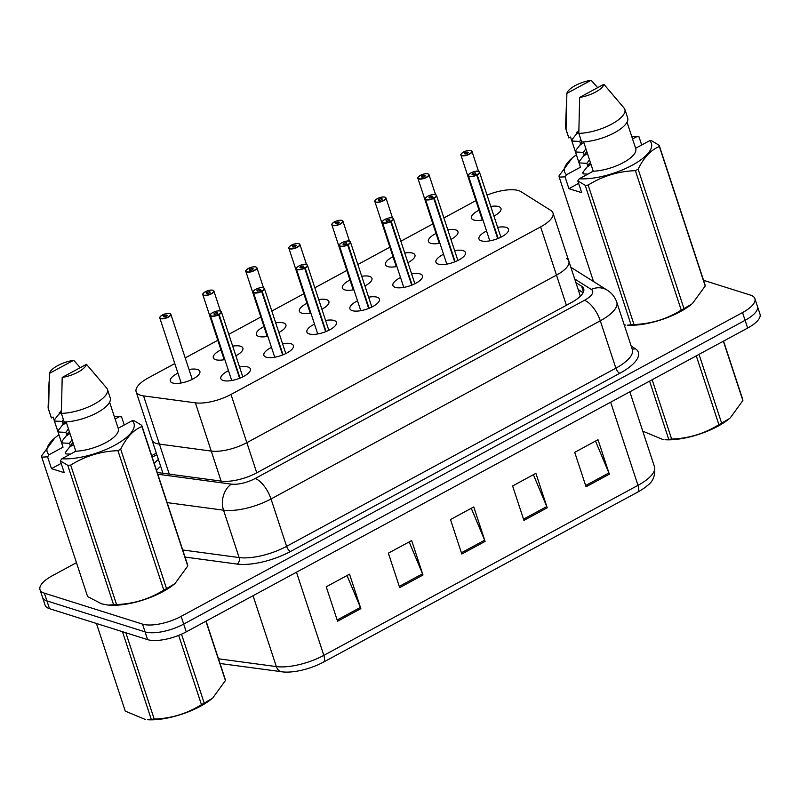 <?xml version="1.0" encoding="UTF-8"?>
<svg xmlns="http://www.w3.org/2000/svg" width="800" height="800" viewBox="0 0 800 800"><rect width="100%" height="100%" fill="white"/><g stroke="black" fill="none" stroke-linecap="round" stroke-linejoin="round"><path stroke-width="1.2" d="M454.63 250.62A15.55 5.6 161.8 0 1 463.14 250.65A15.55 5.6 161.8 0 1 465.48 252.52A15.55 5.6 161.8 0 1 455.81 261.43A15.55 5.6 161.8 0 1 438.29 264.1A15.55 5.6 161.8 0 1 435.94 262.23A15.55 5.6 161.8 0 1 443.55 254.26M411.61 273.9A15.55 5.6 161.8 0 1 420.12 273.93A15.55 5.6 161.8 0 1 422.47 275.79A15.55 5.6 161.8 0 1 412.8 284.71A15.55 5.6 161.8 0 1 395.27 287.37A15.55 5.6 161.8 0 1 392.93 285.51A15.55 5.6 161.8 0 1 400.54 277.54M368.6 297.18A15.55 5.6 161.8 0 1 377.1 297.21A15.55 5.6 161.8 0 1 379.45 299.07A15.55 5.6 161.8 0 1 369.78 307.99A15.55 5.6 161.8 0 1 352.25 310.65A15.55 5.6 161.8 0 1 349.91 308.78A15.55 5.6 161.8 0 1 357.52 300.82M325.58 320.46A15.55 5.6 161.8 0 1 334.09 320.48A15.55 5.6 161.8 0 1 336.43 322.35A15.55 5.6 161.8 0 1 326.76 331.26A15.55 5.6 161.8 0 1 309.24 333.93A15.55 5.6 161.8 0 1 306.89 332.06A15.55 5.6 161.8 0 1 314.5 324.1M282.56 343.73A15.55 5.6 161.8 0 1 291.07 343.76A15.55 5.6 161.8 0 1 293.41 345.63A15.55 5.6 161.8 0 1 283.74 354.54A15.55 5.6 161.8 0 1 266.22 357.21A15.55 5.6 161.8 0 1 263.87 355.34A15.55 5.6 161.8 0 1 271.48 347.38M239.54 367.01A15.55 5.6 161.8 0 1 248.05 367.04A15.55 5.6 161.8 0 1 250.4 368.91A15.55 5.6 161.8 0 1 240.73 377.82A15.55 5.6 161.8 0 1 223.2 380.49A15.55 5.6 161.8 0 1 220.86 378.62A15.55 5.6 161.8 0 1 228.47 370.65M497.65 227.34A15.55 5.6 161.8 0 1 506.15 227.37A15.55 5.6 161.8 0 1 508.5 229.24A15.55 5.6 161.8 0 1 498.83 238.15A15.55 5.6 161.8 0 1 481.31 240.82A15.55 5.6 161.8 0 1 478.96 238.95A15.55 5.6 161.8 0 1 486.57 230.99M447.76 229.72A15.55 5.6 161.8 0 1 455.62 229.85A15.55 5.6 161.8 0 1 457.97 231.72A15.55 5.6 161.8 0 1 450.94 239.39M439.92 243.21A15.55 5.6 161.8 0 1 430.77 243.3A15.55 5.6 161.8 0 1 428.43 241.43A15.55 5.6 161.8 0 1 436.04 233.47M404.74 253A15.55 5.6 161.8 0 1 412.6 253.13A15.55 5.6 161.8 0 1 414.95 255A15.55 5.6 161.8 0 1 407.92 262.66M396.9 266.48A15.55 5.6 161.8 0 1 387.75 266.58A15.55 5.6 161.8 0 1 385.41 264.71A15.55 5.6 161.8 0 1 393.02 256.74M361.72 276.27A15.55 5.6 161.8 0 1 369.58 276.41A15.55 5.6 161.8 0 1 371.93 278.27A15.55 5.6 161.8 0 1 364.9 285.94M353.88 289.76A15.55 5.6 161.8 0 1 344.74 289.85A15.55 5.6 161.8 0 1 342.39 287.99A15.55 5.6 161.8 0 1 350 280.02M318.71 299.55A15.55 5.6 161.8 0 1 326.57 299.69A15.55 5.6 161.8 0 1 328.91 301.55A15.55 5.6 161.8 0 1 321.89 309.22M310.87 313.04A15.55 5.6 161.8 0 1 301.72 313.13A15.55 5.6 161.8 0 1 299.37 311.26A15.55 5.6 161.8 0 1 306.98 303.3M275.69 322.83A15.55 5.6 161.8 0 1 283.55 322.96A15.55 5.6 161.8 0 1 285.9 324.83A15.55 5.6 161.8 0 1 278.87 332.5M267.85 336.32A15.55 5.6 161.8 0 1 258.7 336.41A15.55 5.6 161.8 0 1 256.36 334.54A15.55 5.6 161.8 0 1 263.97 326.58M232.67 346.11A15.55 5.6 161.8 0 1 240.53 346.24A15.55 5.6 161.8 0 1 242.88 348.11A15.55 5.6 161.8 0 1 235.85 355.78M224.83 359.6A15.55 5.6 161.8 0 1 215.69 359.69A15.55 5.6 161.8 0 1 213.34 357.82A15.55 5.6 161.8 0 1 220.95 349.86M189.01 369.49A15.55 5.6 161.8 0 1 197.52 369.52A15.55 5.6 161.8 0 1 199.86 371.39A15.55 5.6 161.8 0 1 190.19 380.3A15.55 5.6 161.8 0 1 172.67 382.97A15.55 5.6 161.8 0 1 170.32 381.1A15.55 5.6 161.8 0 1 177.93 373.13M490.78 206.44A15.55 5.6 161.8 0 1 498.64 206.57A15.55 5.6 161.8 0 1 500.98 208.44A15.55 5.6 161.8 0 1 493.95 216.11M482.94 219.93A15.55 5.6 161.8 0 1 473.79 220.02A15.55 5.6 161.8 0 1 471.44 218.15A15.55 5.6 161.8 0 1 479.05 210.19M174.79 363.56L148.5 377.79A29.15 10.49 -18.2 0 0 136.14 391.73A29.15 10.49 -18.2 0 0 143.55 395.88L195.39 402.85A29.15 10.49 -18.2 0 0 231 394.44L540.62 226.89A29.15 10.49 -18.2 0 0 552.98 212.95A29.15 10.49 -18.2 0 0 550.89 210.48L520.96 191.65A29.15 10.49 -18.2 0 0 518.66 190.62A29.15 10.49 -18.2 0 0 487.05 195.1M162.95 473.27L151.99 439.96A29.15 10.49 -18.2 0 0 159.41 444.11L211.24 451.08A29.15 10.49 -18.2 0 0 246.85 442.66L556.48 275.12A29.15 10.49 -18.2 0 0 568.84 261.17A29.15 10.49 -18.2 0 0 566.75 258.71M475.91 200.62L443.89 217.94M432.89 223.9L400.87 241.22M389.87 247.17L357.85 264.5M346.85 270.45L314.84 287.78M303.84 293.73L271.82 311.06M260.82 317.01L228.8 334.33M217.8 340.29L185.21 357.92M136.14 391.73L151.99 439.96A29.15 10.49 -18.2 0 0 159.41 444.11L211.24 451.08A29.15 10.49 -18.2 0 0 246.85 442.66L556.48 275.12A29.15 10.49 -18.2 0 0 568.84 261.17L552.98 212.95M703.56 280.31L750.5 295.12A29.15 10.49 161.8 0 1 754.9 298.62A29.15 10.49 161.8 0 1 742.54 312.57L181.14 616.36A29.15 10.49 161.8 0 1 142.52 624.12L44.4 593.16L46.95 600.92A29.15 10.49 161.8 0 1 42.55 597.42A29.15 10.49 161.8 0 0 46.95 600.92L145.06 631.88L46.95 600.92L49.5 608.67A29.15 10.49 161.8 0 1 45.1 605.17L40 589.66A29.15 10.49 161.8 0 1 52.36 575.72L76.45 562.69M181.14 616.36L183.69 624.11A29.15 10.49 161.8 0 1 145.06 631.88A29.15 10.49 161.8 0 0 183.69 624.11L745.09 320.32L183.69 624.11L186.24 631.86A29.15 10.49 161.8 0 1 147.61 639.63L49.5 608.67M754.9 298.62L757.45 306.38A29.15 10.49 161.8 0 1 745.09 320.32A29.15 10.49 161.8 0 0 757.45 306.38L760 314.13A29.15 10.49 161.8 0 1 747.64 328.07L186.24 631.86M637.92 491.97L323.75 661.98A34.11 12.28 161.8 0 1 283.69 672A34.11 12.28 161.8 0 1 282.08 671.83A9.72 7.28 -82.3 0 1 281.8 671.8A9.72 7.28 -82.3 0 1 276.34 666.58A38.87 13.99 -18.2 0 0 323.82 655.36L637.99 485.35A9.72 4.06 61.6 0 1 637.92 491.97A34.11 12.28 161.8 0 0 647.09 485.8C653.1 481.7 655.56 475.36 654.47 466.76L629.83 391.82M337.57 621.24L326.24 586.79L349.54 574.18L360.86 608.63L337.57 621.24M523.93 520.39L512.6 485.95L535.89 473.34L547.22 507.79L523.93 520.39M586.05 486.78L574.72 452.33L598.01 439.73L609.34 474.17L586.05 486.78M399.69 587.62L388.36 553.17L411.66 540.57L422.98 575.02L399.69 587.62M461.81 554.01L450.48 519.56L473.78 506.95L485.1 541.4L461.81 554.01M471.27 508.31L484.65 540.19A7.77 3.25 61.6 0 1 485.1 541.4M409.15 541.92L422.53 573.8A7.77 3.25 61.6 0 1 422.98 575.02M595.51 441.08L608.88 472.96A7.77 3.25 61.6 0 1 609.34 474.17M533.39 474.7L546.77 506.57A7.77 3.25 61.6 0 1 547.22 507.79M347.03 575.54L360.41 607.42A7.77 3.25 61.6 0 1 360.86 608.63M44.4 593.16A29.15 10.49 161.8 0 1 40 589.66M157.13 472.19A29.15 10.49 -18.2 0 0 160.46 472.94L221.36 481.13A29.15 10.49 -18.2 0 0 256.97 472.72L571.32 302.61A29.15 10.49 -18.2 0 0 583.69 288.67A29.15 10.49 -18.2 0 0 581.6 286.2L575.89 282.61M158.39 459.43A29.15 10.49 -18.2 0 0 154.32 463.62M156.58 470.51A29.15 10.49 161.8 0 1 160.66 466.32M578.15 289.5L583.14 292.63M463.17 152.22L463.23 152.18A5.64 2.03 -18.2 0 0 461.89 155.45A5.64 2.03 -18.2 0 0 469.36 153.95A5.64 2.03 -18.2 0 0 470.9 150.57A5.64 2.03 -18.2 0 0 463.63 151.97L463.65 152.29M463.63 151.97L465.44 152.65A1.94 0.7 161.8 0 1 467.94 152.17A1.94 0.7 161.8 0 1 468.24 152.4A1.94 0.7 161.8 0 1 467.03 153.52A1.94 0.7 161.8 0 1 464.84 153.85A1.94 0.7 161.8 0 1 464.55 153.62A1.94 0.7 161.8 0 1 465.3 152.73L465.68 153.89M465.3 152.73L463.23 152.18M465.44 152.65L465.84 153.87M478.71 171.49A5.83 2.1 161.8 0 1 479.5 172.16A5.83 2.1 161.8 0 1 477.23 174.84L477.07 174.64A5.64 2.03 -18.2 0 0 478.41 171.37A5.64 2.03 -18.2 0 0 470.95 172.87A5.64 2.03 -18.2 0 0 469.41 176.25A5.64 2.03 -18.2 0 0 476.67 174.85L497.72 238.61M476.67 174.85L474.86 174.17A1.94 0.7 161.8 0 1 472.36 174.65A1.94 0.7 161.8 0 1 472.06 174.42A1.94 0.7 161.8 0 1 473.27 173.3A1.94 0.7 161.8 0 1 475.46 172.97A1.94 0.7 161.8 0 1 475.76 173.2A1.94 0.7 161.8 0 1 475 174.09L475.05 174.24M477.23 174.84L498.14 238.44M475 174.09L477.07 174.64M420.15 175.5L420.22 175.46A5.64 2.03 -18.2 0 0 418.87 178.73A5.64 2.03 -18.2 0 0 426.34 177.22A5.64 2.03 -18.2 0 0 427.88 173.85A5.64 2.03 -18.2 0 0 420.61 175.25L420.63 175.57M428.17 173.97A5.83 2.1 161.8 0 1 428.97 174.64L427.99 173.84C425.95 173.47 423.47 173.94 420.58 175.25L422.42 175.93A1.94 0.7 161.8 0 1 424.93 175.45A1.94 0.7 161.8 0 1 425.22 175.68A1.94 0.7 161.8 0 1 424.01 176.8A1.94 0.7 161.8 0 1 421.82 177.13A1.94 0.7 161.8 0 1 421.53 176.9A1.94 0.7 161.8 0 1 422.29 176L422.67 177.17M422.29 176L420.22 175.46C417.9 177.28 417.14 178.22 417.89 178.28A5.83 2.1 161.8 0 1 418.13 177.27M422.42 175.93L422.82 177.14M385.16 197.25A5.83 2.1 161.8 0 1 385.95 197.92A5.83 2.1 161.8 0 1 382.33 201.26A5.83 2.1 161.8 0 1 375.75 202.26A5.83 2.1 161.8 0 1 374.88 201.56C374.12 201.5 374.88 200.56 377.16 198.74L377.2 198.74A5.64 2.03 -18.2 0 0 375.85 202A5.64 2.03 -18.2 0 0 383.32 200.5A5.64 2.03 -18.2 0 0 384.86 197.13A5.64 2.03 -18.2 0 0 377.59 198.53L377.61 198.85M377.59 198.53L379.4 199.21A1.94 0.7 161.8 0 1 381.91 198.73A1.94 0.7 161.8 0 1 382.2 198.96A1.94 0.7 161.8 0 1 380.99 200.07A1.94 0.7 161.8 0 1 378.8 200.41A1.94 0.7 161.8 0 1 378.51 200.17A1.94 0.7 161.8 0 1 379.27 199.28L379.65 200.44M379.27 199.28L377.2 198.74M379.4 199.21L379.8 200.42M342.14 220.52A5.83 2.1 161.8 0 1 342.94 221.2A5.83 2.1 161.8 0 1 339.31 224.54A5.83 2.1 161.8 0 1 332.74 225.54A5.83 2.1 161.8 0 1 331.86 224.84C331.1 224.78 331.86 223.84 334.14 222.02L334.18 222.02A5.64 2.03 -18.2 0 0 332.84 225.28A5.64 2.03 -18.2 0 0 340.3 223.78A5.64 2.03 -18.2 0 0 341.84 220.41A5.64 2.03 -18.2 0 0 334.58 221.8L334.6 222.13M334.58 221.8L336.39 222.49A1.94 0.7 161.8 0 1 338.89 222A1.94 0.7 161.8 0 1 339.19 222.24A1.94 0.7 161.8 0 1 337.98 223.35A1.94 0.7 161.8 0 1 335.79 223.69A1.94 0.7 161.8 0 1 335.49 223.45A1.94 0.7 161.8 0 1 336.25 222.56L336.63 223.72M336.25 222.56L334.18 222.02M336.39 222.49L336.79 223.7M299.12 243.8A5.83 2.1 161.8 0 1 299.92 244.47L298.94 243.67C296.89 243.31 294.42 243.78 291.53 245.08L293.37 245.76A1.94 0.7 161.8 0 1 295.88 245.28A1.94 0.7 161.8 0 1 296.17 245.52A1.94 0.7 161.8 0 1 294.96 246.63A1.94 0.7 161.8 0 1 292.77 246.96A1.94 0.7 161.8 0 1 292.48 246.73A1.94 0.7 161.8 0 1 293.23 245.84L291.17 245.29A5.64 2.03 -18.2 0 0 289.82 248.56A5.64 2.03 -18.2 0 0 297.29 247.06A5.64 2.03 -18.2 0 0 298.83 243.69A5.64 2.03 -18.2 0 0 291.56 245.08L291.58 245.4M293.23 245.84L293.62 247M293.37 245.76L293.77 246.98M435.69 194.77A5.83 2.1 161.8 0 1 436.49 195.44A5.83 2.1 161.8 0 1 434.22 198.12L434.05 197.92A5.64 2.03 -18.2 0 0 435.4 194.65A5.64 2.03 -18.2 0 0 427.93 196.15A5.64 2.03 -18.2 0 0 426.39 199.52A5.64 2.03 -18.2 0 0 433.66 198.13L454.7 261.88M433.66 198.13L431.85 197.45A1.94 0.7 161.8 0 1 429.34 197.93A1.94 0.7 161.8 0 1 429.05 197.69A1.94 0.7 161.8 0 1 430.25 196.58A1.94 0.7 161.8 0 1 432.45 196.25A1.94 0.7 161.8 0 1 432.74 196.48A1.94 0.7 161.8 0 1 431.98 197.37L432.03 197.51M434.22 198.12L455.13 261.71M431.98 197.37L434.05 197.92M392.67 218.04A5.83 2.1 161.8 0 1 393.47 218.72A5.83 2.1 161.8 0 1 391.2 221.39L391.03 221.19A5.64 2.03 -18.2 0 0 392.38 217.93A5.64 2.03 -18.2 0 0 384.91 219.43A5.64 2.03 -18.2 0 0 383.37 222.8A5.64 2.03 -18.2 0 0 390.64 221.41L411.69 285.16M390.64 221.41L388.83 220.72A1.94 0.7 161.8 0 1 386.32 221.21A1.94 0.7 161.8 0 1 386.03 220.97A1.94 0.7 161.8 0 1 387.24 219.86A1.94 0.7 161.8 0 1 389.43 219.52A1.94 0.7 161.8 0 1 389.72 219.76A1.94 0.7 161.8 0 1 388.96 220.65L389.01 220.79M391.2 221.39L412.11 284.99M388.96 220.65L391.03 221.19M349.66 241.32A5.83 2.1 161.8 0 1 350.45 241.99A5.83 2.1 161.8 0 1 348.18 244.67L348.02 244.47A5.64 2.03 -18.2 0 0 349.36 241.21A5.64 2.03 -18.2 0 0 341.89 242.71A5.64 2.03 -18.2 0 0 340.35 246.08A5.64 2.03 -18.2 0 0 347.62 244.68L368.67 308.44M347.62 244.68L345.81 244A1.94 0.7 161.8 0 1 343.3 244.48A1.94 0.7 161.8 0 1 343.01 244.25A1.94 0.7 161.8 0 1 344.22 243.14A1.94 0.7 161.8 0 1 346.41 242.8A1.94 0.7 161.8 0 1 346.7 243.04A1.94 0.7 161.8 0 1 345.95 243.93L345.99 244.07M348.18 244.67L369.09 308.27M345.95 243.93L348.02 244.47M699.03 354.37L721.65 423.16L729.54 418.51A45.67 16.44 161.8 0 1 717.85 426.26A45.67 16.44 161.8 0 1 665 439.73L668.72 439.32L649.59 381.13M721.65 423.16A52.47 18.89 161.8 0 1 720.29 423.91A52.47 18.89 161.8 0 1 718.9 424.65L696.28 355.86M652.15 379.74L671.66 439.07C688.71 438.45 704.46 433.65 718.9 424.65M671.66 439.07A52.47 18.89 161.8 0 1 668.72 439.32M642.76 431.15L663.14 439.62M723.55 341.11L742.68 399.3A52.47 18.89 161.8 0 1 742.87 400.53L723.36 341.2M730.23 417.93L742.87 400.53M181.51 634.17L204.2 703.17L212.09 698.52A45.67 16.44 161.8 0 1 200.4 706.27A45.67 16.44 161.8 0 1 147.55 719.74L151.27 719.33L122.46 631.69M204.2 703.17A52.47 18.89 161.8 0 1 202.84 703.92A52.47 18.89 161.8 0 1 201.45 704.66L178.67 635.37M125.83 632.75L154.21 719.08C171.26 718.46 187.01 713.65 201.45 704.66M154.21 719.08A52.47 18.89 161.8 0 1 151.27 719.33M96.44 623.48L125.25 711.12L145.69 719.62M206.1 621.11L225.23 679.3A52.47 18.89 161.8 0 1 225.42 680.54L205.91 621.21M212.78 697.93L225.42 680.54M578.64 183.39L568.92 188.65L565.04 176.84L559.2 177.12A52.47 18.89 161.8 0 1 559 175.88L572.33 157.9A45.67 16.44 161.8 0 1 576.39 154.81M565.04 176.84L566.47 174.75A45.67 16.44 161.8 0 1 572.33 157.9M631.78 136.6A45.67 16.44 161.8 0 1 636.83 136.68L639 136.82L636.83 136.68L632.56 138.99M589.49 159.75L586.92 163.32L587.82 166.06L590.39 162.49M585.89 148.82L583.33 152.38L584.23 155.12L586.73 151.6M580.78 139.37L579.73 141.45L580.63 144.18L581.79 141.98M576.71 132.27L577.04 133.24L578.83 130.37M566.47 174.75L580.48 167.18A29.15 10.49 161.8 0 1 580.35 166.84L570.55 137.04L568.87 137.95A31.1 11.19 161.8 0 1 568.59 137.3L565.76 128.69A31.1 11.19 161.8 0 1 565.56 127.2L566.51 101.78M580.48 167.18L570.57 137.03M568.87 137.95L566.04 129.34A31.1 11.19 161.8 0 1 565.76 128.69M566.04 129.34L566.88 93.38A19.43 7 161.8 0 1 591.12 80.26L597.69 87.65M591.12 80.26L566.88 93.38M590.56 163.03L588.72 164.17M587.84 174.13L583.2 173.88L582.75 172.51L587.82 166.06M591.01 164.4L586.86 167.23M583.11 172.04L583.06 173.45M586.97 152.09L585.12 153.23M586.92 163.32L579.61 162.94L579.16 161.57L584.23 155.12M587.42 153.46L583.26 156.3M579.51 161.1L579.47 162.52M583.33 152.38L576.01 152L575.56 150.63L580.63 144.18M583.82 142.52L579.67 145.36M575.92 150.16L575.87 151.58M578.83 130.78L577.93 131.36M579.73 141.45L572.41 141.06L571.96 139.7L577.04 133.24M578.82 132.44L576.07 134.42M572.32 139.22L572.28 140.64M593.08 170.69L591.68 172.06M649.61 140.71L651.77 140.85L659.17 145.31L705.02 284.75A52.47 18.89 161.8 0 1 705.21 285.99L659.36 146.54C650.95 149.89 643.87 157.43 638.14 169.17L683.99 308.62L691.88 303.97A45.67 16.44 161.8 0 1 627.34 325.19L631.06 324.78L585.21 185.33L577.81 180.87L579.25 178.79A45.67 16.44 161.8 0 0 632.06 165.31A45.67 16.44 161.8 0 0 649.61 140.71L635.62 148.28M692.57 303.38L705.21 285.99M683.99 308.62A52.47 18.89 161.8 0 1 681.24 310.11L635.39 170.66C618.34 171.28 602.59 176.08 588.15 185.08L634 324.53C651.05 323.91 666.8 319.1 681.24 310.11M634 324.53A52.47 18.89 161.8 0 1 631.06 324.78M624.25 324.96L625.48 325.07M559.2 177.12L593.53 281.55M588.15 185.08A52.47 18.89 161.8 0 1 585.21 185.33M638.14 169.17A52.47 18.89 161.8 0 1 635.39 170.66M659.17 145.31A52.47 18.89 161.8 0 1 659.36 146.54M583.62 141.9L593.25 171.21L579.25 178.79M627.04 122.19L635.73 148.63A29.15 10.49 161.8 0 1 622.97 162.79A29.15 10.49 161.8 0 1 593.25 171.21M627.67 117.88A31.1 11.19 161.8 0 1 613.69 133.17A31.1 11.19 161.8 0 1 581.64 141.98L578.81 133.37A31.1 11.19 161.8 0 0 610.86 124.56A31.1 11.19 161.8 0 0 624.84 109.27L627.67 117.88M603.9 84.29A19.43 7 161.8 0 1 579.65 97.41L603.9 84.29L624.56 108.62A31.1 11.19 161.8 0 1 624.84 109.27M579.65 97.41L578.81 133.37M641.69 145L639 136.82M568.92 188.65L581.69 192.68L577.81 180.87M61.19 463.39L51.47 468.65L47.59 456.85L41.75 457.13L87.6 596.57L101.64 603.85L108.03 605.08L113.61 604.78L67.76 465.34L60.36 460.88L61.8 458.79A45.67 16.44 161.8 0 0 114.61 445.32A45.67 16.44 161.8 0 0 132.16 420.72L118.17 428.29M47.59 456.85L49.02 454.76A45.67 16.44 161.8 0 1 54.89 437.91A45.67 16.44 161.8 0 1 58.94 434.82M114.33 416.61A45.67 16.44 161.8 0 1 119.38 416.69L121.55 416.83L119.38 416.69L115.11 419M41.75 457.13A52.47 18.89 161.8 0 1 41.56 455.89L54.89 437.91M72.04 439.76L69.47 443.33L70.37 446.06L72.94 442.5M68.44 428.82L65.88 432.39L66.78 435.12L69.28 431.61M63.33 419.38L62.28 421.45L63.18 424.19L64.34 421.99M59.27 412.28L59.59 413.25L61.38 410.37M49.02 454.76L63.03 447.18A29.15 10.49 161.8 0 1 62.9 446.85L53.1 417.05L51.42 417.96A31.1 11.19 161.8 0 1 51.14 417.31L48.31 408.7A31.1 11.19 161.8 0 1 48.11 407.2L49.06 381.79M63.03 447.18L53.12 417.04M51.42 417.96L48.59 409.35A31.1 11.19 161.8 0 1 48.31 408.7M48.59 409.35L49.43 373.39A19.43 7 161.8 0 1 73.67 360.27L80.24 367.66M73.67 360.27L49.43 373.39M73.11 443.04L71.27 444.18M70.39 454.14L65.75 453.88L65.3 452.52L70.37 446.06M73.56 444.4L69.41 447.24M65.66 452.04L65.61 453.46M69.52 432.1L67.67 433.24M69.47 443.33L62.16 442.95L61.71 441.58L66.78 435.12M69.97 433.46L65.81 436.3M62.06 441.11L62.02 442.52M65.88 432.39L58.56 432.01L58.11 430.64L63.18 424.19M66.37 422.53L62.22 425.37M58.47 430.17L58.42 431.59M61.38 410.79L60.48 411.37M62.28 421.45L54.96 421.07L54.52 419.7L59.59 413.25M61.37 412.45L58.62 414.43M54.87 419.23L54.83 420.65M75.63 450.7L74.23 452.07M132.16 420.72L134.32 420.86L141.72 425.31L187.57 564.76A52.47 18.89 161.8 0 1 187.76 566L141.91 426.55C133.5 429.89 126.42 437.44 120.69 449.18L166.54 588.63L174.43 583.98A45.67 16.44 161.8 0 1 109.89 605.2L108.03 605.08M175.12 583.39L187.76 566M166.54 588.63A52.47 18.89 161.8 0 1 163.79 590.11L117.94 450.67C100.89 451.28 85.14 456.09 70.7 465.09L116.55 604.53C133.6 603.92 149.35 599.11 163.79 590.11M116.55 604.53A52.47 18.89 161.8 0 1 113.61 604.78M70.7 465.09A52.47 18.89 161.8 0 1 67.76 465.34M120.69 449.18A52.47 18.89 161.8 0 1 117.94 450.67M141.72 425.31A52.47 18.89 161.8 0 1 141.91 426.55M66.17 421.91L75.8 451.21L61.8 458.79M109.59 402.19L118.28 428.63A29.15 10.49 161.8 0 1 105.52 442.79A29.15 10.49 161.8 0 1 75.8 451.21M110.22 397.89A31.1 11.19 161.8 0 1 96.24 413.18A31.1 11.19 161.8 0 1 64.19 421.99L61.36 413.38A31.1 11.19 161.8 0 0 93.41 404.57A31.1 11.19 161.8 0 0 107.39 389.27L110.22 397.89M86.45 364.3A19.43 7 161.8 0 1 62.2 377.42L86.45 364.3L107.11 388.62A31.1 11.19 161.8 0 1 107.39 389.27M62.2 377.42L61.36 413.38M124.24 425L121.55 416.83M51.47 468.65L64.25 472.69L60.36 460.88M256.1 267.08A5.83 2.1 161.8 0 1 256.9 267.75A5.83 2.1 161.8 0 1 253.27 271.09A5.83 2.1 161.8 0 1 246.7 272.09A5.83 2.1 161.8 0 1 245.82 271.39C245.07 271.33 245.83 270.39 248.11 268.58L248.15 268.57A5.64 2.03 -18.2 0 0 246.8 271.84A5.64 2.03 -18.2 0 0 254.27 270.34A5.64 2.03 -18.2 0 0 255.81 266.96A5.64 2.03 -18.2 0 0 248.54 268.36L248.56 268.68M248.54 268.36L250.35 269.04A1.94 0.7 161.8 0 1 252.86 268.56A1.94 0.7 161.8 0 1 253.15 268.79A1.94 0.7 161.8 0 1 251.94 269.91A1.94 0.7 161.8 0 1 249.75 270.24A1.94 0.7 161.8 0 1 249.46 270.01A1.94 0.7 161.8 0 1 250.22 269.12L250.6 270.28M250.22 269.12L248.15 268.57M250.35 269.04L250.75 270.26M213.09 290.36A5.83 2.1 161.8 0 1 213.88 291.03A5.83 2.1 161.8 0 1 210.26 294.37A5.83 2.1 161.8 0 1 203.69 295.37A5.83 2.1 161.8 0 1 202.81 294.67C202.05 294.61 202.81 293.67 205.09 291.85L205.13 291.85A5.64 2.03 -18.2 0 0 203.78 295.12A5.64 2.03 -18.2 0 0 211.25 293.61A5.64 2.03 -18.2 0 0 212.79 290.24A5.64 2.03 -18.2 0 0 205.52 291.64L205.55 291.96M220.46 311.04L213.88 291.03L212.91 290.23C210.86 289.86 208.39 290.33 205.49 291.64L207.33 292.32A1.94 0.7 161.8 0 1 209.84 291.84A1.94 0.7 161.8 0 1 210.13 292.07A1.94 0.7 161.8 0 1 208.93 293.19A1.94 0.7 161.8 0 1 206.74 293.52A1.94 0.7 161.8 0 1 206.44 293.29A1.94 0.7 161.8 0 1 207.2 292.39L207.58 293.55M207.2 292.39L205.13 291.85M207.33 292.32L207.73 293.53M170.07 313.64A5.83 2.1 161.8 0 1 170.87 314.31A5.83 2.1 161.8 0 1 167.24 317.65A5.83 2.1 161.8 0 1 160.67 318.65A5.83 2.1 161.8 0 1 159.79 317.95C159.03 317.89 159.8 316.95 162.07 315.13L162.11 315.13A5.64 2.03 -18.2 0 0 160.77 318.39A5.64 2.03 -18.2 0 0 168.23 316.89A5.64 2.03 -18.2 0 0 169.77 313.52A5.64 2.03 -18.2 0 0 162.51 314.92L162.53 315.24M162.51 314.92L164.32 315.6A1.94 0.7 161.8 0 1 166.82 315.12A1.94 0.7 161.8 0 1 167.12 315.35A1.94 0.7 161.8 0 1 165.91 316.46A1.94 0.7 161.8 0 1 163.72 316.8A1.94 0.7 161.8 0 1 163.42 316.56A1.94 0.7 161.8 0 1 164.18 315.67L164.56 316.83M164.18 315.67L162.11 315.13M164.32 315.6L164.72 316.81M306.64 264.6A5.83 2.1 161.8 0 1 307.44 265.27A5.83 2.1 161.8 0 1 305.16 267.95L305 267.75A5.64 2.03 -18.2 0 0 306.34 264.48A5.64 2.03 -18.2 0 0 298.88 265.99A5.64 2.03 -18.2 0 0 297.34 269.36A5.64 2.03 -18.2 0 0 304.61 267.96L325.65 331.72M304.61 267.96L302.79 267.28A1.94 0.7 161.8 0 1 300.29 267.76A1.94 0.7 161.8 0 1 299.99 267.53A1.94 0.7 161.8 0 1 301.2 266.41A1.94 0.7 161.8 0 1 303.39 266.08A1.94 0.7 161.8 0 1 303.69 266.31A1.94 0.7 161.8 0 1 302.93 267.21L302.98 267.35M305.16 267.95L326.07 331.55M302.93 267.21L305 267.75M263.62 287.88A5.83 2.1 161.8 0 1 264.42 288.55A5.83 2.1 161.8 0 1 262.15 291.23L261.98 291.03A5.64 2.03 -18.2 0 0 263.33 287.76A5.64 2.03 -18.2 0 0 255.86 289.26A5.64 2.03 -18.2 0 0 254.32 292.64A5.64 2.03 -18.2 0 0 261.59 291.24L282.63 355M261.59 291.24L259.78 290.56A1.94 0.7 161.8 0 1 257.27 291.04A1.94 0.7 161.8 0 1 256.98 290.81A1.94 0.7 161.8 0 1 258.19 289.69A1.94 0.7 161.8 0 1 260.38 289.36A1.94 0.7 161.8 0 1 260.67 289.59A1.94 0.7 161.8 0 1 259.91 290.48L259.96 290.63M262.15 291.23L283.06 354.83M259.91 290.48L261.98 291.03M220.61 311.16A5.83 2.1 161.8 0 1 221.4 311.83A5.83 2.1 161.8 0 1 219.13 314.51L218.96 314.3A5.64 2.03 -18.2 0 0 220.31 311.04A5.64 2.03 -18.2 0 0 212.84 312.54A5.64 2.03 -18.2 0 0 211.3 315.91A5.64 2.03 -18.2 0 0 218.57 314.52L239.62 378.27M218.57 314.52L216.76 313.84A1.94 0.7 161.8 0 1 214.25 314.32A1.94 0.7 161.8 0 1 213.96 314.08A1.94 0.7 161.8 0 1 215.17 312.97A1.94 0.7 161.8 0 1 217.36 312.64A1.94 0.7 161.8 0 1 217.65 312.87A1.94 0.7 161.8 0 1 216.89 313.76L216.94 313.9M219.13 314.51L240.04 378.1M216.89 313.76L218.96 314.3M566.4 305.28L540.62 226.89M256.77 472.83L231 394.44M221.11 481.1L195.39 402.85M169.28 474.13L143.55 395.88M323.75 661.98A9.72 4.06 -118.4 0 0 323.82 655.36L296.48 572.21M610.65 402.2L637.99 485.35A38.87 13.99 -18.2 0 0 654.47 466.76M218.49 658.8L276.34 666.58L253.04 595.71M747.64 328.07L742.54 312.57M147.61 639.63L142.52 624.12M461.4 552.77L484.65 540.19M523.52 519.15L546.77 506.57M585.64 485.54L608.88 472.96M399.28 586.38L422.53 573.8M337.16 620L360.41 607.42M631.21 346.13L635.24 348.66A43.73 15.74 161.8 0 1 619.83 373.28L290.57 551.45A43.73 15.74 161.8 0 1 237.15 564.08L185.04 557.07M616.77 302.21A38.87 13.99 161.8 0 1 600.28 320.8L615.86 368.17A38.87 13.99 -18.2 0 0 632.34 349.58L616.77 302.21C615.01 297.1 611.84 293.09 607.26 290.18L570.85 267.28M157.81 474.23L231.4 484.13A19.43 7 -18.2 0 0 255.14 478.52L584.4 300.35A19.43 8.12 61.6 0 1 600.28 320.8L271.02 498.97A38.87 13.99 161.8 0 1 223.54 510.19L239.12 557.56A38.87 13.99 -18.2 0 0 286.6 546.34L615.86 368.17A4.86 2.03 -118.4 0 0 619.83 373.28M231.4 484.13A19.43 14.56 -82.3 0 0 223.54 510.19L167.13 502.61M182.71 549.97L239.12 557.56A4.86 3.64 97.7 0 1 237.15 564.08M255.14 478.52A19.43 8.12 61.6 0 1 271.02 498.97L286.6 546.34A4.86 2.03 -118.4 0 0 290.57 551.45M584.4 300.35A19.43 7 -18.2 0 0 591.25 289.41L574.7 279M156.83 454.67L152.2 457.18M632.11 348.88A4.86 4.34 122.2 0 0 635.24 348.66M591.25 289.41A19.43 17.38 -57.8 0 1 607.26 290.18M583.47 291.9L581.6 286.2M471.19 150.69A5.83 2.1 161.8 0 1 471.99 151.36A5.83 2.1 161.8 0 1 468.36 154.71A5.83 2.1 161.8 0 1 461.79 155.7A5.83 2.1 161.8 0 1 460.91 155A5.83 2.1 161.8 0 1 461.15 153.99M476.83 175.06A5.83 2.1 161.8 0 1 469.31 176.5A5.83 2.1 161.8 0 1 468.43 175.8A5.83 2.1 161.8 0 1 468.67 174.79M435.55 194.65L428.97 174.64A5.83 2.1 161.8 0 1 425.34 177.98A5.83 2.1 161.8 0 1 418.77 178.98A5.83 2.1 161.8 0 1 417.89 178.28L439.28 243.32M396.26 266.6L374.88 201.56A5.83 2.1 161.8 0 1 375.12 200.55M353.24 289.88L331.86 224.84A5.83 2.1 161.8 0 1 332.1 223.82M306.5 264.48L299.92 244.47A5.83 2.1 161.8 0 1 296.29 247.82A5.83 2.1 161.8 0 1 289.72 248.82A5.83 2.1 161.8 0 1 288.84 248.12A5.83 2.1 161.8 0 1 289.08 247.1M433.81 198.34A5.83 2.1 161.8 0 1 426.29 199.78A5.83 2.1 161.8 0 1 425.41 199.08A5.83 2.1 161.8 0 1 425.65 198.07M390.79 221.61A5.83 2.1 161.8 0 1 383.27 223.06A5.83 2.1 161.8 0 1 382.39 222.36A5.83 2.1 161.8 0 1 382.63 221.34M347.77 244.89A5.83 2.1 161.8 0 1 340.26 246.34A5.83 2.1 161.8 0 1 339.38 245.64A5.83 2.1 161.8 0 1 339.62 244.62M267.21 336.44L245.82 271.39A5.83 2.1 161.8 0 1 246.07 270.38M224.19 359.71L202.81 294.67A5.83 2.1 161.8 0 1 203.05 293.66M181.17 382.99L159.79 317.95A5.83 2.1 161.8 0 1 160.03 316.94M304.76 268.17A5.83 2.1 161.8 0 1 297.24 269.61A5.83 2.1 161.8 0 1 296.36 268.91A5.83 2.1 161.8 0 1 296.6 267.9M261.74 291.45A5.83 2.1 161.8 0 1 254.22 292.89A5.83 2.1 161.8 0 1 253.34 292.19A5.83 2.1 161.8 0 1 253.58 291.18M218.72 314.73A5.83 2.1 161.8 0 1 211.2 316.17A5.83 2.1 161.8 0 1 210.32 315.47A5.83 2.1 161.8 0 1 210.57 314.46M580.37 296.23L568.84 261.17M583.08 292.74L578.21 289.68M283.69 672L220.03 663.49M156.32 453.14L151.69 455.64M489.81 240.84L468.43 175.8L468.92 174.35C468.99 173.36 476.61 170.13 478.53 171.36L471.99 151.36L471.01 150.56C468.96 150.19 466.49 150.66 463.59 151.97M482.29 220.05L460.91 155C460.15 154.94 460.92 154 463.19 152.19M500.89 237.2L479.5 172.16L478.53 171.36M392.53 217.93L385.95 197.92L384.98 197.12C382.93 196.75 380.46 197.22 377.56 198.53M360.76 310.68L339.38 245.64L339.87 244.19C339.94 243.19 347.56 239.96 349.48 241.19L342.94 221.2L341.96 220.39C339.91 220.03 337.44 220.5 334.54 221.8M310.23 313.16L288.84 248.12C288.09 248.05 288.85 247.12 291.13 245.3M446.8 264.12L425.41 199.08L425.9 197.63C425.97 196.64 433.59 193.41 435.51 194.64L436.49 195.44L457.87 260.48M403.78 287.4L382.39 222.36L382.88 220.91C382.95 219.92 390.57 216.68 392.49 217.91L393.47 218.72L414.86 283.76M371.84 307.04L350.45 241.99L349.48 241.19M263.48 287.76L256.9 267.75L255.92 266.95C253.88 266.58 251.4 267.05 248.51 268.36M192.25 379.35L170.87 314.31L169.89 313.51C167.84 313.14 165.37 313.61 162.47 314.92M317.74 333.96L296.36 268.91L296.85 267.46C296.92 266.47 304.54 263.24 306.46 264.47L307.44 265.27L328.82 330.31M274.73 357.23L253.34 292.19L253.83 290.74C253.9 289.75 261.52 286.52 263.44 287.75L264.42 288.55L285.8 353.59M231.71 380.51L210.32 315.47L210.82 314.02C210.89 313.03 218.5 309.8 220.42 311.03L221.4 311.83L242.79 376.87"/></g></svg>
